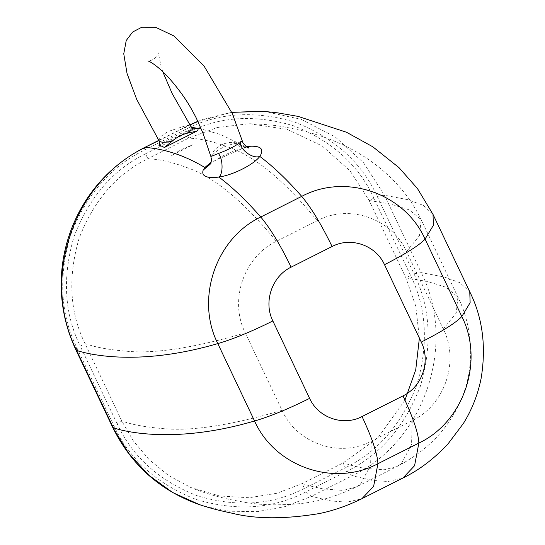 <?xml version="1.0" encoding="UTF-8"?>
<svg xmlns="http://www.w3.org/2000/svg" width="545" height="545" viewBox="0 0 545 545"><rect width="100%" height="100%" fill="white"/><g stroke="black" fill="none" stroke-linecap="round" stroke-linejoin="round"><path stroke-width="0.41" stroke-dasharray="2.73 2.04" d="M192.998 144.766C184.224 148.049 177.111 151.633 171.661 155.523L192.998 144.766M246.476 146.721L210.997 162.362M404.969 400.105L377.835 437.928L343.118 462.943L302.168 483.585L277.119 493.218L249.065 497.742L219.594 495.984L190.777 487.509L168.31 475.322L148.948 459.428L133.389 440.959L121.842 421.115L85.088 343.704C69.671 312.333 67.689 277.187 79.141 238.26C93.747 200.424 116.664 173.896 147.893 158.684L188.849 138.042L217.223 127.544L249.174 123.701L287.181 129.383L322.156 145.931L350.142 170.939L369.176 200.512L405.93 277.916L415.781 306.215L419.384 338.132M377.222 196.398L413.975 273.801C430.421 307.271 432.532 344.774 420.318 386.303C404.731 426.667 380.281 454.966 346.967 471.2L306.011 491.842C273.127 508.982 236.435 511.496 195.941 499.397C156.619 483.851 129.179 459.115 113.626 425.195L76.872 347.785C60.427 314.315 58.315 276.819 70.53 235.283C86.117 194.919 110.567 166.62 143.88 150.393L184.83 129.751C217.721 112.611 254.413 110.09 294.906 122.189C334.228 137.742 361.662 162.478 377.222 196.398L384.45 195.212L407.428 199.586L423.145 205.288L433.009 214.396M193.625 128.947L159.283 145.052M158.874 140.494L160.441 136.713L167.799 131.59L186.608 125.432L189.026 125.657L191.104 126.944M211.371 156.326L211.705 156.224C212.584 147.259 227.36 139.765 237.3 143.328C242.654 140.344 243.642 140.065 240.256 142.477M210.091 164.365L212.714 154.617L211.705 156.224L210.554 163.541M212.714 154.617C217.905 149.378 225.187 145.713 234.561 143.608L243.104 148.301L245.802 146.85L220.923 134.635L201.296 128.995M234.561 143.608L237.3 143.328L246.142 147.824L248.711 147.824M246.299 147.811L247.832 147.511M245.27 332.9L282.024 410.31C296.8 443.521 339.535 458.243 371.274 441.225L412.224 420.583C444.843 405.153 459.646 361.308 443.31 329.017L406.556 251.606C391.78 218.395 349.038 203.673 317.306 220.691L276.356 241.333C243.738 256.763 228.927 300.608 245.27 332.9C195.655 347.506 156.728 353.664 128.484 351.396C97.719 348.916 88.76 344.529 85.088 343.704L80.251 346.082C64.235 313.484 62.178 276.962 74.072 236.516C89.251 197.201 113.067 169.638 145.515 153.833L147.893 158.684C151.626 159.351 162.444 158.241 190.443 168.875C216.14 178.644 244.78 202.794 276.356 241.333M158.895 140.542L189.898 124.969M197.937 121.467L231.775 112.359M264.012 111.357L301.31 119.396L335.25 136.945L363.549 162.744L384.45 195.212L421.21 272.616L444.189 276.989L459.898 282.698L469.77 291.8M189.796 124.798L185.777 126.747L191.302 127.237M413.975 273.801L421.21 272.616C457.514 344.297 424.453 441.661 352.254 475.737L372.078 480.343L387.992 481.514L402.878 478.04M346.967 471.2L352.254 475.737L311.304 496.379L331.128 500.984L347.042 502.156L361.921 498.682M412.224 420.583L411.543 444.672L401.324 463.72L397.073 466.431L384.082 469.783L363.958 468.271L353.8 466.03L343.118 462.943L345.332 467.76L304.382 488.402L302.168 483.585L312.85 486.671L323.001 488.913L343.125 490.425L356.123 487.073C336.095 496.597 316.945 502.149 298.66 503.737C277.821 505.569 259.44 505.024 243.533 502.095L228.914 499.302C218.095 496.733 207.332 494.281 190.777 487.509M443.31 329.017L456.247 312.993L457.902 297.059L446.042 287.263L427.375 281.458L405.93 277.916L410.596 275.504C426.612 308.102 428.67 344.631 416.768 385.077C401.59 424.392 377.78 451.948 345.332 467.76M304.382 488.402C272.35 505.092 236.619 507.545 197.174 495.766C158.881 480.615 132.156 456.526 117.005 423.492L121.842 421.115C125.514 421.932 134.472 426.319 165.237 428.799C193.482 431.075 232.408 424.909 282.024 410.31M406.556 251.606L419.493 235.59L421.142 219.649L409.281 209.859L390.615 204.055L369.176 200.512L373.843 198.101L410.596 275.504M117.005 423.492L80.251 346.082M317.306 220.691C285.73 182.153 257.097 158.002 231.393 148.233C203.401 137.599 192.576 138.709 188.849 138.042L186.465 133.191C218.497 116.501 254.229 114.041 293.673 125.827C331.966 140.978 358.692 165.067 373.843 198.101M145.515 153.833L186.465 133.191M76.872 347.785L75.884 349.849M144.759 147.423L143.88 150.393M158.786 140.351L185.777 126.747L184.83 129.751M113.626 425.195L112.638 427.253M306.011 491.842L311.304 496.379L285.035 506.605L257.397 511.626L229.356 511.23L201.97 505.46M371.274 441.225L370.593 465.314L360.368 484.369L356.123 487.073L397.073 466.431C426.326 451.28 448.664 429.542 461.649 398.381C475.921 364.823 471.956 325.093 458.045 297.359L421.292 219.948C415.508 208.095 408.811 197.753 401.222 188.938C371.077 153.629 333.002 138.416 303.122 130.861C281.063 126.161 276.601 124.785 249.174 123.701M264.053 111.357L262.765 111.262M231.761 112.325L204.831 118.755L197.869 121.317M158.963 145.604C158.643 145.999 158.908 144.704 169.461 138.961C177.65 134.125 195.805 127.782 194.306 129.076M162.785 71.749L161.143 66.858L158.357 52.906C158.391 54.405 156.871 56.523 153.799 59.269C149.889 60.924 147.906 61.496 147.852 60.972M210.077 164.358C211.637 163.227 209.382 163.82 220.303 157.321C228.416 152.961 236.012 149.95 243.104 148.288L246.142 147.811"/><path stroke-width="0.82" d="M210.997 162.362L204.845 167.492L203.19 170.067C201.214 176.164 206.439 178.501 218.879 177.071C233.097 175.04 253.663 164.651 259.829 156.429C264.325 149.323 261.212 145.924 250.496 146.217L246.476 146.721M419.384 338.132L415.746 369.755L404.969 400.105M194.299 129.076L194.306 129.076C193.441 129.07 192.378 128.361 191.104 126.944L191.097 129.438L188.352 132.987L196.956 131.086L164.42 147.484L172.336 141.06C166.143 142.545 161.967 142.674 159.814 141.455L158.874 140.494M159.283 145.052L164.42 147.484M196.943 131.093C199.245 128.64 198.053 127.939 193.366 129.008M158.99 140.685L136.679 99.319L127.04 73.452L123.756 53.805L126.229 40.521L132.592 32.039L141.775 27.25L155.604 27.27L173.766 35.895L204.034 66.02L232.279 113.517L242.273 140.855L240.256 142.477C234.718 146.455 227.435 150.127 218.416 153.486L211.705 156.224M172.336 141.06C177.425 136.713 182.759 134.022 188.352 132.987M218.416 153.486C223.041 158.915 223.334 173.903 218.879 177.071C232.265 187.112 246.231 200.424 260.762 217.012C215.772 238.26 195.192 298.919 217.802 343.582L254.556 420.985C274.898 466.799 334.017 487.264 377.91 463.72L418.86 443.078C418.485 433.527 413.199 417.797 403 395.888L362.05 416.53C372.249 438.439 377.535 454.169 377.91 463.72L373.632 486.338L361.921 498.682L402.878 478.04L414.581 465.696L418.86 443.078C463.856 421.844 484.437 361.171 461.826 316.509L425.073 239.105C404.724 193.291 345.605 172.826 301.719 196.37L260.762 217.012C270.354 228.444 280.477 245.161 291.119 267.159L332.075 246.517C321.427 224.52 311.304 207.802 301.719 196.37C287.181 179.782 273.215 166.47 259.829 156.429C252.812 159.045 240.372 150.175 240.256 142.477M210.077 164.358L203.19 170.067M75.884 349.849L76.586 350.387C40.289 278.706 73.33 181.356 145.535 147.273C150.038 148.24 173.29 148.547 204.845 167.492L210.084 164.365M247.832 147.511L250.496 146.217M362.05 416.53C343.391 426.537 318.26 417.838 309.615 398.368C287.821 409.193 269.468 416.727 254.556 420.985C170.599 445.612 119.185 429.876 113.34 427.798L76.586 350.387C82.424 352.465 133.845 368.209 217.802 343.582C232.715 339.324 251.068 331.782 272.854 320.957C263.249 301.971 271.996 276.186 291.119 267.159M309.615 398.368L272.854 320.957M332.075 246.517C350.728 236.51 375.859 245.209 384.511 264.679C405.855 253.766 419.371 245.243 425.073 239.105L433.377 225.289L433.009 214.396L417.47 188.577L399.029 167.662L372.848 146.823L346.47 132.237L298.122 116.405L278.12 112.924L264.012 111.357L231.775 112.359M384.511 264.679L421.265 342.09C442.608 331.169 456.124 322.647 461.826 316.509L470.131 302.7L469.77 291.8L433.009 214.396M421.265 342.09C430.877 361.069 422.13 386.861 403 395.888M189.898 124.969L197.937 121.467M191.302 127.237L201.296 128.995M158.895 140.542L144.759 147.423M112.638 427.253L128.743 453.338L148.785 475.206L172.717 492.551L199.572 504.684C160.237 490.827 131.27 465.035 112.665 427.314L75.912 349.91C63.431 323.205 58.887 295.138 62.294 265.715C68.541 215.425 98.563 170.728 144.827 147.388L158.786 140.351M201.97 505.46L199.572 504.684M402.878 478.04C418.901 470.281 433.902 458.951 447.888 444.052L463.413 423.424C471.813 409.929 477.686 395.07 481.037 378.864C486.406 346.715 482.652 317.694 469.77 291.8M262.765 111.262L231.761 112.325M197.869 121.317L189.796 124.798M158.97 140.671C159.774 143.158 159.774 144.8 158.963 145.604L158.963 145.597M191.132 126.985L172.172 93.542L162.785 71.749M147.852 60.972C148.812 60.822 163.2 67.376 183.801 96.847C187.834 102.583 191.969 109.613 196.22 117.931L202.903 132.925L210.895 156.544C211.535 159.855 211.419 162.192 210.547 163.555M248.711 147.824C249.038 149.221 242.007 143.151 242.273 140.848M199.599 504.684C210.329 508.144 216.624 509.936 232.061 513.213C255.598 519.126 284.49 519.276 318.723 513.669C332.77 510.897 347.172 505.903 361.921 498.682"/></g></svg>
